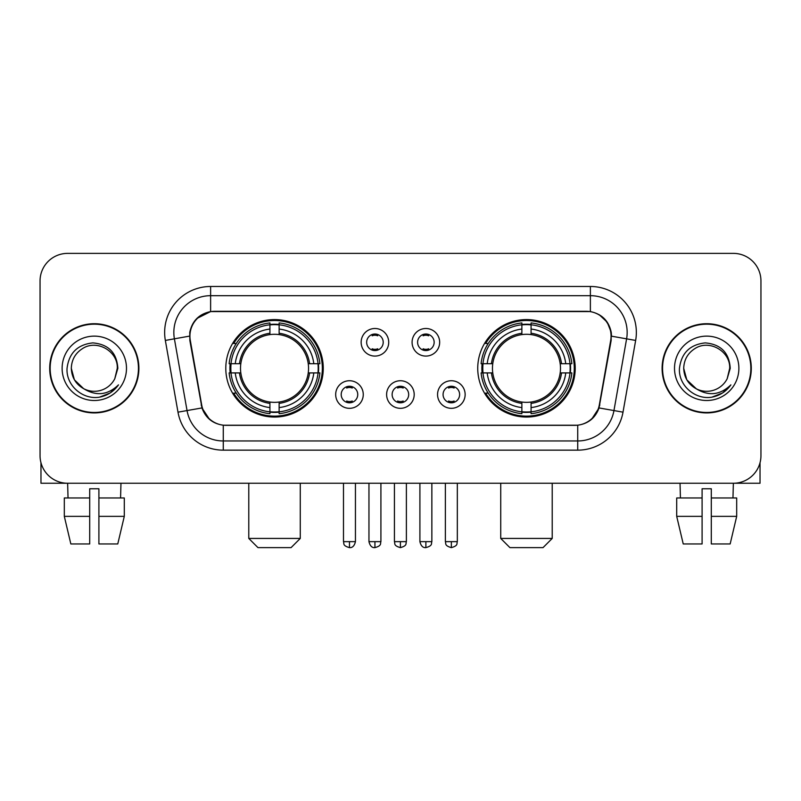 <?xml version="1.0" encoding="UTF-8"?>
<svg xmlns="http://www.w3.org/2000/svg" width="801" height="801" viewBox="0 0 801 801"><rect width="100%" height="100%" fill="white"/><g stroke="black" fill="none" stroke-linecap="round" stroke-linejoin="round"><path stroke-width="1.2" d="M477.736 368.32A48.731 48.731 0 0 0 526.477 417.051A48.731 48.731 0 0 0 575.208 368.32A48.731 48.731 0 0 0 526.477 319.579A48.731 48.731 0 0 0 477.736 368.32M225.792 368.32A48.731 48.731 0 0 0 274.523 417.051A48.731 48.731 0 0 0 323.264 368.32A48.731 48.731 0 0 0 274.523 319.579A48.731 48.731 0 0 0 225.792 368.32M363.264 394.523A13.797 13.797 0 0 1 349.466 408.32A13.797 13.797 0 0 1 335.679 394.523A13.797 13.797 0 0 1 349.466 380.735A13.797 13.797 0 0 1 363.264 394.523M341.196 394.523A8.28 8.28 0 0 0 349.466 402.803A8.28 8.28 0 0 0 357.747 394.523A8.28 8.28 0 0 0 349.466 386.252A8.28 8.28 0 0 0 341.196 394.523M414.197 394.523A13.797 13.797 0 0 1 400.41 408.32A13.797 13.797 0 0 1 386.613 394.523A13.797 13.797 0 0 1 400.41 380.735A13.797 13.797 0 0 1 414.197 394.523M392.13 394.523A8.28 8.28 0 0 0 400.41 402.803A8.28 8.28 0 0 0 408.68 394.523A8.28 8.28 0 0 0 400.41 386.252A8.28 8.28 0 0 0 392.13 394.523M465.141 394.523A13.797 13.797 0 0 1 451.353 408.32A13.797 13.797 0 0 1 437.556 394.523A13.797 13.797 0 0 1 451.353 380.735A13.797 13.797 0 0 1 465.141 394.523M443.073 394.523A8.28 8.28 0 0 0 451.353 402.803A8.28 8.28 0 0 0 459.624 394.523A8.28 8.28 0 0 0 451.353 386.252A8.28 8.28 0 0 0 443.073 394.523M388.725 342.297A13.797 13.797 0 0 1 374.938 356.085A13.797 13.797 0 0 1 361.141 342.297A13.797 13.797 0 0 1 374.938 328.5A13.797 13.797 0 0 1 388.725 342.297M366.658 342.297A8.28 8.28 0 0 0 374.938 350.568A8.28 8.28 0 0 0 383.208 342.297A8.28 8.28 0 0 0 374.938 334.017A8.28 8.28 0 0 0 366.658 342.297M439.669 342.297A13.797 13.797 0 0 1 425.882 356.085A13.797 13.797 0 0 1 412.084 342.297A13.797 13.797 0 0 1 425.882 328.5A13.797 13.797 0 0 1 439.669 342.297M417.601 342.297A8.28 8.28 0 0 0 425.882 350.568A8.28 8.28 0 0 0 434.152 342.297A8.28 8.28 0 0 0 425.882 334.017A8.28 8.28 0 0 0 417.601 342.297M190.308 340.445A24.831 24.831 0 0 1 214.758 311.309L586.242 311.309A24.831 24.831 0 0 1 610.692 340.445L599.338 404.815A24.831 24.831 0 0 1 574.888 425.331L226.112 425.331A24.831 24.831 0 0 1 201.662 404.815L190.308 340.445M230.167 372.916A44.596 44.596 0 0 1 230.167 363.724M482.112 372.916A44.596 44.596 0 0 1 482.112 363.724M49.702 368.32A44.596 44.596 0 0 0 94.298 412.915A44.596 44.596 0 0 0 138.893 368.32A44.596 44.596 0 0 0 94.298 323.724A44.596 44.596 0 0 0 49.702 368.32M662.107 368.32A44.596 44.596 0 0 0 706.702 412.915A44.596 44.596 0 0 0 751.298 368.32A44.596 44.596 0 0 0 706.702 323.724A44.596 44.596 0 0 0 662.107 368.32M189.747 332.455C192.13 320.951 199.089 313.992 210.623 311.579L590.377 311.579C601.901 313.982 608.86 320.941 611.253 332.455L611.153 340.445L599.038 407.939C595.413 417.932 588.304 423.699 577.731 425.211L223.269 425.211C212.716 423.719 205.617 417.952 201.962 407.939L189.847 340.445L189.747 332.455M196.796 318.518L210.623 311.579L210.623 295.679L590.377 295.679A36.776 36.776 0 0 1 626.602 338.843L613.956 410.563A36.776 36.776 0 0 1 577.731 440.961L223.269 440.961A36.776 36.776 0 0 1 187.044 410.563L174.398 338.843A36.776 36.776 0 0 1 210.623 295.679L210.623 286.478L590.377 286.478L590.377 311.579M599.118 314.633L607.228 322.182L611.253 332.455L611.533 336.19L635.654 340.435L623.008 412.165A45.977 45.977 0 0 1 577.731 450.152L223.269 450.152A45.977 45.977 0 0 1 177.992 412.165L165.346 340.435A45.977 45.977 0 0 1 210.623 286.478M225.652 425.331L223.269 425.211L223.269 450.152M577.731 450.152L577.731 425.211L575.348 425.331M623.008 412.165L599.038 407.939L591.619 419.253M209.542 419.394L201.962 407.939L177.992 412.165M599.799 404.815L599.649 405.596M201.351 405.596L201.201 404.815M165.346 340.435L189.467 336.13M760.95 280.961A27.584 27.584 0 0 0 733.366 253.376L67.634 253.376A27.584 27.584 0 0 0 40.05 280.961L40.05 455.669A27.584 27.584 0 0 0 67.634 483.253L733.366 483.253A27.584 27.584 0 0 0 760.95 455.669L760.95 280.961L760.95 455.669M40.05 280.961L40.05 455.669M733.366 253.376L67.634 253.376M68.035 497.972L67.634 483.253L733.366 483.253L732.965 497.972M138.443 368.32A44.135 44.135 0 0 0 94.298 324.185A44.135 44.135 0 0 0 50.163 368.32A44.135 44.135 0 0 0 94.298 412.455A44.135 44.135 0 0 0 138.443 368.32M83.664 388.695L74.393 379.814L71.309 368.32C71.619 359.649 75.454 353.011 82.803 348.405C97.131 339.234 118.077 351.319 117.286 368.32L114.773 378.773L117.847 368.32C116.796 352.72 108.455 344.25 92.826 342.898C77.557 344.57 68.966 353.041 67.054 368.32C65.862 385.381 82.703 399.989 99.394 397.176C107.424 395.634 113.792 391.529 118.488 384.86C107.885 395.053 96.38 396.385 83.985 388.855A22.989 22.989 0 0 0 114.773 378.773L117.286 368.63M83.985 388.855C75.945 384.43 71.72 377.581 71.309 368.32M62.118 368.32A32.18 32.18 0 0 0 94.298 400.5A32.18 32.18 0 0 0 126.488 368.32A32.18 32.18 0 0 0 94.298 336.13A32.18 32.18 0 0 0 62.118 368.32M118.428 384.961L110.278 392.89M110.087 393.011L99.534 397.156M40.971 462.738L40.971 483.253L147.634 483.253M64.31 497.972L64.31 516.355L70.838 543.949L64.31 516.355L64.31 497.972L89.702 497.972L89.702 488.77L98.903 488.77L98.903 497.972L124.295 497.972L124.295 516.355L117.767 543.949L124.295 516.355L98.903 516.355L98.903 497.972M120.971 483.253L120.571 497.972M89.702 497.972L89.702 543.949L70.838 543.949M64.31 516.355L89.702 516.355M117.767 543.949L98.903 543.949L98.903 516.355M750.837 368.32A44.135 44.135 0 0 0 706.702 324.185A44.135 44.135 0 0 0 662.557 368.32A44.135 44.135 0 0 0 706.702 412.455A44.135 44.135 0 0 0 750.837 368.32M729.681 368.63L727.168 378.773L730.242 368.32C729.19 352.72 720.86 344.25 705.22 342.898C689.951 344.57 681.371 353.041 679.458 368.32C678.257 385.381 695.098 399.989 711.789 397.176C719.829 395.634 726.187 391.529 730.892 384.86C720.279 395.053 708.775 396.385 696.379 388.855L686.787 379.814L683.714 368.32C684.024 359.649 687.849 353.011 695.208 348.405C709.536 339.234 730.472 351.319 729.691 368.32L727.168 378.773A22.989 22.989 0 0 1 696.379 388.855C688.339 384.43 684.124 377.581 683.714 368.32M674.512 368.32A32.18 32.18 0 0 0 706.702 400.5A32.18 32.18 0 0 0 738.882 368.32A32.18 32.18 0 0 0 706.702 336.13A32.18 32.18 0 0 0 674.512 368.32M730.822 384.961L722.672 392.89M722.482 393.011L711.929 397.156M291.073 547.624L257.972 547.624L248.781 538.432L300.275 538.432L291.073 547.624M279.128 411.844L279.128 413.696A45.607 45.607 0 0 0 319.899 372.916L318.057 372.916A43.765 43.765 0 0 1 279.128 411.844L279.128 407.589A39.539 39.539 0 0 0 313.802 372.916L308.235 372.916A34.022 34.022 0 0 0 279.128 334.608L279.128 324.785A43.765 43.765 0 0 1 318.057 363.724L319.899 363.724A45.607 45.607 0 0 0 279.128 322.943L279.128 324.785M230.998 372.916L229.146 372.916A45.607 45.607 0 0 0 269.927 413.696L269.927 411.844A43.765 43.765 0 0 1 230.998 372.916L235.254 372.916A39.539 39.539 0 0 0 269.927 407.589L269.927 402.032A34.022 34.022 0 0 0 308.235 372.916L309.597 372.916A35.364 35.364 0 0 1 279.128 403.384L279.128 407.589M269.927 324.785L269.927 322.943A45.607 45.607 0 0 0 229.146 363.724L230.998 363.724A43.765 43.765 0 0 1 269.927 324.785L269.927 329.051A39.539 39.539 0 0 0 235.254 363.724L240.821 363.724A34.022 34.022 0 0 0 269.927 402.032L269.927 403.384A35.364 35.364 0 0 1 239.459 372.916L235.254 372.916M231.089 372.916A43.675 43.675 0 0 1 231.089 363.724M279.128 324.886A43.675 43.675 0 0 0 269.927 324.886M317.957 363.724A43.675 43.675 0 0 1 317.957 372.916M318.057 363.724L313.802 363.724A39.539 39.539 0 0 0 279.128 329.051M313.802 372.916L318.057 372.916M269.927 407.589L269.927 411.844M308.235 363.724L313.802 363.724M279.128 402.082L279.128 403.384M269.927 402.032A34.022 34.022 0 0 1 240.821 372.916L239.459 372.916M279.128 411.754A43.675 43.675 0 0 1 269.927 411.754M235.254 363.724L230.998 363.724M269.927 334.548L269.927 329.051M279.128 334.608A34.022 34.022 0 0 0 240.821 363.724L239.459 363.724A35.364 35.364 0 0 1 269.927 333.246M279.128 334.548L279.128 333.246A35.364 35.364 0 0 1 309.597 363.724M236.265 343.489L233.662 343.489A47.82 47.82 0 0 1 322.342 368.32A47.82 47.82 0 0 1 233.662 393.141L236.265 393.141M543.028 547.624L509.927 547.624L500.725 538.432L552.219 538.432L543.028 547.624M531.073 411.844L531.073 413.696A45.607 45.607 0 0 0 571.854 372.916L570.002 372.916A43.765 43.765 0 0 1 531.073 411.844L531.073 407.589A39.539 39.539 0 0 0 565.746 372.916L560.179 372.916A34.022 34.022 0 0 0 531.073 334.608L531.073 324.785A43.765 43.765 0 0 1 570.002 363.724L571.854 363.724A45.607 45.607 0 0 0 531.073 322.943L531.073 324.785M482.943 372.916L481.101 372.916A45.607 45.607 0 0 0 521.872 413.696L521.872 411.844A43.765 43.765 0 0 1 482.943 372.916L487.198 372.916A39.539 39.539 0 0 0 521.872 407.589L521.872 402.032A34.022 34.022 0 0 0 560.179 372.916L561.541 372.916A35.364 35.364 0 0 1 531.073 403.384L531.073 407.589M521.872 324.785L521.872 322.943A45.607 45.607 0 0 0 481.101 363.724L482.943 363.724A43.765 43.765 0 0 1 521.872 324.785L521.872 329.051A39.539 39.539 0 0 0 487.198 363.724L492.765 363.724A34.022 34.022 0 0 0 521.872 402.032L521.872 403.384A35.364 35.364 0 0 1 491.403 372.916L487.198 372.916M483.043 372.916A43.675 43.675 0 0 1 483.043 363.724M531.073 324.886A43.675 43.675 0 0 0 521.872 324.886M569.912 363.724A43.675 43.675 0 0 1 569.912 372.916M570.002 363.724L565.746 363.724A39.539 39.539 0 0 0 531.073 329.051M565.746 372.916L570.002 372.916M521.872 407.589L521.872 411.844M560.179 363.724L565.746 363.724M531.073 402.082L531.073 403.384M521.872 402.032A34.022 34.022 0 0 1 492.765 372.916L491.403 372.916M531.073 411.754A43.675 43.675 0 0 1 521.872 411.754M487.198 363.724L482.943 363.724M521.872 334.548L521.872 329.051M531.073 334.608A34.022 34.022 0 0 0 492.765 363.724L491.403 363.724A35.364 35.364 0 0 1 521.872 333.246M531.073 334.548L531.073 333.246A35.364 35.364 0 0 1 561.541 363.724M488.22 343.489L485.606 343.489A47.82 47.82 0 0 1 574.287 368.32A47.82 47.82 0 0 1 485.606 393.141L488.22 393.141M372.175 350.097L372.175 348.785A7.059 7.059 0 0 0 377.692 348.785L377.692 350.097M377.692 334.488L377.692 335.799A7.059 7.059 0 0 0 372.175 335.799L372.175 334.488M423.118 350.097L423.118 348.785A7.059 7.059 0 0 0 428.635 348.785L428.635 350.097M428.635 334.488L428.635 335.799A7.059 7.059 0 0 0 423.118 335.799L423.118 334.488M346.713 402.322L346.713 401.011A7.059 7.059 0 0 0 352.23 401.011L352.23 402.322M352.23 386.723L352.23 388.034A7.059 7.059 0 0 0 346.713 388.034L346.713 386.723M397.646 402.322L397.646 401.011A7.059 7.059 0 0 0 403.163 401.011L403.163 402.322M403.163 386.723L403.163 388.034A7.059 7.059 0 0 0 397.646 388.034L397.646 386.723M448.59 402.322L448.59 401.011A7.059 7.059 0 0 0 454.107 401.011L454.107 402.322M454.107 386.723L454.107 388.034A7.059 7.059 0 0 0 448.59 388.034L448.59 386.723M760.029 462.738L760.029 483.253L653.366 483.253M702.097 497.972L702.097 516.355L676.705 516.355L683.233 543.949L676.705 516.355L676.705 497.972L702.097 497.972L702.097 488.77L711.298 488.77L711.298 497.972L736.69 497.972L736.69 516.355L730.162 543.949L736.69 516.355L711.298 516.355L711.298 497.972L711.298 543.949L730.162 543.949M702.097 516.355L702.097 543.949L683.233 543.949M680.029 483.253L680.429 497.972M590.377 286.478A45.977 45.977 0 0 1 635.654 340.435M174.398 338.843A36.776 36.776 0 0 1 173.837 332.455M279.128 402.032A34.022 34.022 0 0 0 308.235 372.916M269.927 412.165A44.085 44.085 0 0 0 279.128 412.165M318.377 372.916A44.085 44.085 0 0 0 318.377 363.724M279.128 324.465A44.085 44.085 0 0 0 269.927 324.465M531.073 402.032A34.022 34.022 0 0 0 560.179 372.916M521.872 412.165A44.085 44.085 0 0 0 531.073 412.165M570.322 372.916A44.085 44.085 0 0 0 570.322 363.724M531.073 324.465A44.085 44.085 0 0 0 521.872 324.465M374.938 541.646L368.961 541.646C370.002 545.912 371.994 547.904 374.938 547.624L374.938 541.646L380.916 541.646L380.916 483.253M425.882 541.646L419.904 541.646C420.946 545.912 422.938 547.904 425.882 547.624L425.882 541.646L431.859 541.646L431.859 483.253M349.466 541.646L343.489 541.646C344.33 543.499 342.217 545.601 349.466 547.624L349.466 541.646L355.444 541.646L355.444 483.253M400.41 541.646L394.432 541.646C395.273 543.499 393.151 545.601 400.41 547.624L400.41 541.646L406.387 541.646L406.387 483.253M451.353 541.646L445.376 541.646C446.217 543.499 444.094 545.601 451.353 547.624L451.353 541.646L457.331 541.646L457.331 483.253M300.275 483.253L300.275 538.432M248.781 483.253L248.781 538.432M552.219 483.253L552.219 538.432M500.725 483.253L500.725 538.432M368.961 541.646L368.961 483.253M380.916 541.646C380.075 543.499 382.187 545.601 374.938 547.624M419.904 541.646L419.904 483.253M431.859 541.646C431.008 543.499 433.131 545.601 425.882 547.624M343.489 541.646L343.489 483.253M355.444 541.646C354.402 545.912 352.41 547.904 349.466 547.624M394.432 541.646L394.432 483.253M406.387 541.646C405.536 543.499 407.659 545.601 400.41 547.624M445.376 541.646L445.376 483.253M457.331 541.646C456.48 543.499 458.603 545.601 451.353 547.624"/></g></svg>
